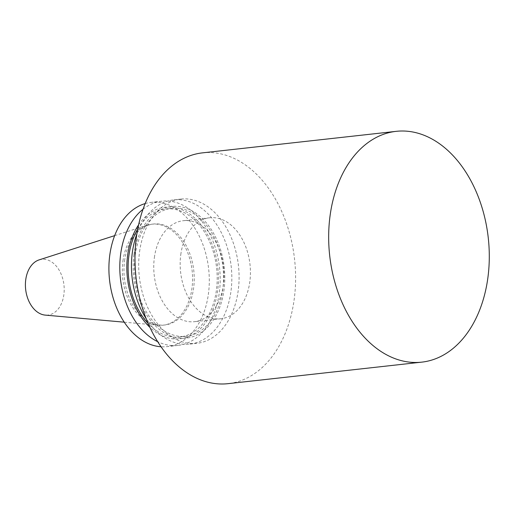 <?xml version="1.0" encoding="UTF-8"?>
<svg xmlns="http://www.w3.org/2000/svg" width="515" height="515" viewBox="0 0 515 515"><rect width="100%" height="100%" fill="white"/><g stroke="black" fill="none" stroke-linecap="round" stroke-linejoin="round"><path stroke-width="0.39" stroke-dasharray="2.58 1.93" d="M39.101 259.888A28.048 19.274 -96.3 0 1 63.963 285.078A28.048 19.274 -96.3 0 1 45.236 315.109M122.937 261.041A50.798 34.904 -96.3 0 1 147.11 225.216A50.798 34.904 -96.3 0 1 151.841 224.205A50.798 34.904 -96.3 0 1 192.14 270.832A50.798 34.904 -96.3 0 1 163.062 325.177A50.798 34.904 -96.3 0 1 158.227 325.223A50.798 34.904 -96.3 0 1 122.937 261.041M154.378 257.552A50.798 34.904 -96.3 0 1 183.282 220.71A50.798 34.904 -96.3 0 1 223.581 267.343A50.798 34.904 -96.3 0 1 194.503 321.682A50.798 34.904 -96.3 0 1 154.378 257.552M180.784 254.616A50.798 34.904 -96.3 0 1 209.689 217.774A50.798 34.904 -96.3 0 1 249.987 264.407A50.798 34.904 -96.3 0 1 220.909 318.746A50.798 34.904 -96.3 0 1 180.784 254.616M139.584 251.7A72.564 49.858 -96.3 0 1 180.881 199.073A72.564 49.858 -96.3 0 1 238.451 265.689A72.564 49.858 -96.3 0 1 196.91 343.318A72.564 49.858 -96.3 0 1 139.584 251.7M136.855 234.022A72.564 49.858 -96.3 0 1 173.626 199.878A72.564 49.858 -96.3 0 1 231.196 266.493A72.564 49.858 -96.3 0 1 189.655 344.123A72.564 49.858 -96.3 0 1 146.286 318.888M133.997 254.5A66.235 45.507 -96.3 0 1 208.948 226.13A66.235 45.507 -96.3 0 1 194.058 336.25A66.235 45.507 -96.3 0 1 133.997 254.5M135.239 254.996A64.407 44.251 -96.3 0 1 171.888 208.279A64.407 44.251 -96.3 0 1 222.982 267.407A64.407 44.251 -96.3 0 1 186.115 336.308A64.407 44.251 -96.3 0 1 135.239 254.996M137.711 229.066A64.407 44.251 -96.3 0 1 165.534 208.987A64.407 44.251 -96.3 0 1 216.628 268.115A64.407 44.251 -96.3 0 1 179.761 337.016A64.407 44.251 -96.3 0 1 148.211 323.536M138.567 224.894A66.235 45.507 -96.3 0 1 200.766 224.463A66.235 45.507 -96.3 0 1 210.732 314.176A66.235 45.507 -96.3 0 1 149.962 327.411M143.009 209.257A72.564 49.858 -96.3 0 1 161.993 201.172A72.564 49.858 -96.3 0 1 219.557 267.787A72.564 49.858 -96.3 0 1 178.016 345.417A72.564 49.858 -96.3 0 1 157.725 341.696M145.166 203.573A72.564 49.858 -96.3 0 1 151.088 202.382A72.564 49.858 -96.3 0 1 208.659 268.997A72.564 49.858 -96.3 0 1 167.118 346.627A72.564 49.858 -96.3 0 1 161.073 346.762M124.585 260.86A50.798 34.904 -96.3 0 1 153.496 224.019A50.798 34.904 -96.3 0 1 193.788 270.652A50.798 34.904 -96.3 0 1 164.71 324.991A50.798 34.904 -96.3 0 1 124.585 260.86M202.479 152.865A116.107 79.774 -96.3 0 1 294.586 259.451A116.107 79.774 -96.3 0 1 228.126 383.656M124.27 322.184L158.227 325.223M114.652 235.638L147.11 225.216M209.689 217.774L183.282 220.71M220.909 318.746L194.503 321.682M180.881 199.073L173.626 199.878M196.91 343.318L189.655 344.123M171.888 208.279L165.534 208.987M186.115 336.308L179.761 337.016M161.993 201.172L151.088 202.382M178.016 345.417L167.118 346.627M153.496 224.019L151.841 224.205M164.71 324.991L163.062 325.177"/><path stroke-width="0.77" d="M124.27 322.184L45.236 315.109A28.048 19.274 -96.3 0 1 25.75 279.671A28.048 19.274 -96.3 0 1 39.101 259.888L114.652 235.638M146.286 318.888A72.564 49.858 -96.3 0 1 132.336 252.511A72.564 49.858 -96.3 0 1 136.855 234.022M148.211 323.536A64.407 44.251 -96.3 0 1 128.885 255.698A64.407 44.251 -96.3 0 1 137.711 229.066M149.962 327.411A66.235 45.507 -96.3 0 1 127.643 255.208A66.235 45.507 -96.3 0 1 138.567 224.894M157.725 341.696A72.564 49.858 -96.3 0 1 120.697 253.798A72.564 49.858 -96.3 0 1 143.009 209.257M161.073 346.762A72.564 49.858 -96.3 0 1 109.798 255.015A72.564 49.858 -96.3 0 1 145.166 203.573M421.804 362.135L228.126 383.656A116.107 79.774 -96.3 0 1 136.411 237.074A116.107 79.774 -96.3 0 1 202.479 152.865L396.164 131.344A116.107 79.774 -96.3 0 1 488.272 237.93A116.107 79.774 -96.3 0 1 421.804 362.135A116.107 79.774 -96.3 0 1 330.096 215.553A116.107 79.774 -96.3 0 1 396.164 131.344"/></g></svg>
